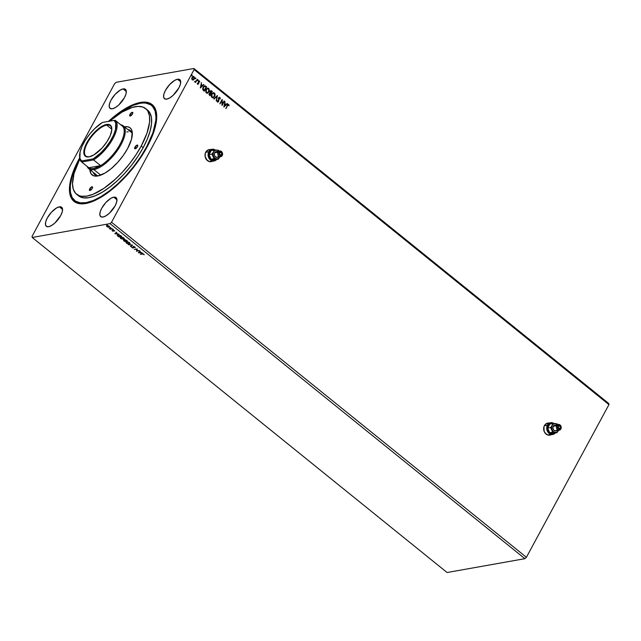 <?xml version="1.0" encoding="UTF-8"?>
<svg xmlns="http://www.w3.org/2000/svg" width="641" height="641" viewBox="0 0 641 641"><rect width="100%" height="100%" fill="white"/><g stroke="black" fill="none" stroke-linecap="round" stroke-linejoin="round"><path stroke-width="0.96" d="M548.664 423.092A6.114 5.08 79.9 0 0 547.614 423.124M549.577 423.196L546.637 423.445L545.018 424.711L543.969 426.65L544.113 431.305L546.084 434.093A6.114 5.08 -100.1 0 1 543.728 427.715A6.114 5.08 -100.1 0 1 547.694 423.108A6.114 5.08 -100.1 0 1 548.832 423.06M210.024 149.601A6.114 5.08 79.9 0 0 208.974 149.641M210.937 149.706L208.942 149.641L207.131 150.491L205.328 153.159L205.144 156.668L207.436 160.603A6.114 5.08 -100.1 0 1 205.08 154.225A6.114 5.08 -100.1 0 1 209.054 149.625A6.114 5.08 -100.1 0 1 210.192 149.577M113.753 197.172L116.958 199.768L113.753 197.172L110.781 198.381L105.797 202.572L101.687 208.293L100.14 212.003L99.852 214.967L100.861 216.73L103.009 217.035A12.227 4.912 128.9 0 1 100.701 216.618A12.227 4.912 128.9 0 1 103.001 206.13A12.227 4.912 128.9 0 1 113.753 197.172A12.227 4.912 128.9 0 1 116.061 197.588A12.227 4.912 128.9 0 1 113.761 208.077A12.227 4.912 128.9 0 1 103.009 217.035L105.981 215.825L109.315 213.285L115.076 205.913L116.622 202.203L116.91 199.239L115.901 197.476L113.753 197.172M123.12 88.923L126.333 91.519L123.12 88.923L120.155 90.133L115.172 94.331L111.061 100.044L109.515 103.754L109.226 106.718L110.236 108.481L112.383 108.786A12.227 4.912 128.9 0 1 110.076 108.369A12.227 4.912 128.9 0 1 112.367 97.881A12.227 4.912 128.9 0 1 123.12 88.923A12.227 4.912 128.9 0 1 125.436 89.339A12.227 4.912 128.9 0 1 123.136 99.828A12.227 4.912 128.9 0 1 112.383 108.786L115.356 107.576L118.689 105.036L124.45 97.664L125.997 93.955L126.285 90.99L125.275 89.227L123.12 88.923M177.509 79.252L180.714 81.848L177.509 79.252L174.536 80.462L169.561 84.66L165.442 90.373L163.904 94.083L163.607 97.047L164.617 98.81L166.772 99.115A12.227 4.912 128.9 0 1 164.457 98.698A12.227 4.912 128.9 0 1 166.756 88.21A12.227 4.912 128.9 0 1 177.509 79.252A12.227 4.912 128.9 0 1 179.825 79.668A12.227 4.912 128.9 0 1 177.525 90.157A12.227 4.912 128.9 0 1 166.772 99.115L169.737 97.905L173.078 95.365L178.831 87.993L180.377 84.283L180.666 81.319L179.664 79.556L177.509 79.252M59.365 206.843L62.57 209.431L59.365 206.843L56.392 208.053L51.416 212.243L47.306 217.964L45.759 221.674L45.463 224.638L46.473 226.401L48.628 226.706A12.227 4.912 128.9 0 1 46.312 226.289A12.227 4.912 128.9 0 1 48.612 215.801A12.227 4.912 128.9 0 1 59.365 206.843A12.227 4.912 128.9 0 1 61.68 207.259A12.227 4.912 128.9 0 1 59.381 217.748A12.227 4.912 128.9 0 1 48.628 226.706L51.601 225.496L54.934 222.956L60.687 215.584L62.233 211.875L62.53 208.91L61.52 207.147L59.365 206.843M75.045 200.841A61.135 24.566 -51.1 0 0 86.984 203.245L85.75 203.501A62.209 24.999 128.9 0 1 79.652 157.87L72.553 173.439L70.157 182.132L69.412 189.712L70.35 195.874L72.922 200.385L74.797 201.971L79.636 203.71L85.75 203.501L92.921 201.346L105.028 194.68L113.553 188.19L122.062 180.345L134.073 166.716L144.281 151.901L149.633 141.998L153.584 132.519L156.556 119.875L156.46 112.976L154.697 107.608L151.332 103.986L146.501 102.248L143.592 102.111L140.387 102.464L140.531 103.225L140.387 102.464L136.918 103.297L129.322 106.39L121.109 111.278L108.305 121.542M108.505 121.357A62.209 24.999 128.9 0 1 140.387 102.464A62.209 24.999 128.9 0 1 156.725 116.382A62.209 24.999 128.9 0 1 132.511 168.687A62.209 24.999 128.9 0 1 86.479 203.357A62.209 24.999 128.9 0 1 85.75 203.501L86.984 203.245A61.135 24.566 128.9 0 1 75.422 201.162L74.677 200.561M114.603 83.707L32.05 236.385L32.218 237.474L110.028 223.637L524.891 558.68L447.081 572.517L32.218 237.474L447.081 572.517L524.891 558.68L110.028 223.637L111.534 222.251L194.087 69.573L608.95 404.615L526.397 557.293L111.534 222.251L526.397 557.293L524.891 558.68L526.397 557.293L608.95 404.615L194.087 69.573L193.919 68.483L116.109 82.32L114.603 83.707L116.109 82.32L193.919 68.483L608.782 403.526L193.919 68.483L194.087 69.573L111.534 222.251L110.028 223.637L32.218 237.474L32.05 236.385L114.603 83.707M546.084 434.093L547.951 435.063L550.923 434.798A6.114 5.08 -100.1 0 1 549.834 435.143A6.114 5.08 -100.1 0 1 546.084 434.093M207.436 160.603L210.312 161.724L212.283 161.316A6.114 5.08 -100.1 0 1 211.193 161.66A6.114 5.08 -100.1 0 1 207.436 160.603M223.893 107.015L227.459 103.658L225.993 104.483L224.927 103.618L224.967 101.647L223.837 106.983L227.459 103.658L225.993 104.483L224.927 103.618L224.967 101.647L223.893 107.015M217.435 101.967L218.661 101.502L218.605 98.209L218.637 98.682L219.703 97.873L220.264 99.051L219.919 97.416L218.477 97.937L218.357 101.278L217.507 101.55L217.467 100.549L217.107 101.35L217.828 102.111L218.661 101.502L219.102 97.825L219.759 97.929L220.264 99.051L219.727 97.296L218.381 98.153L218.301 101.374L217.764 101.582L217.091 100.637L217.788 102.127M213.293 92.713L214.423 92.969L213.381 92.697L211.722 94.075L211.971 97.552L213.02 97.817L214.671 96.422L215.088 95.124L214.951 93.714L214.054 92.753L211.955 93.698L211.266 95.862L211.81 97.408L213.397 97.704L214.671 96.422L212.932 97.833M207.628 88.129L208.75 88.394L207.716 88.113L206.057 89.5L206.306 92.977L207.355 93.241L208.998 91.847L209.423 90.549L208.573 88.266L206.554 88.787L205.713 90.341L205.993 92.649L207.476 93.217L208.998 91.847L207.267 93.257M200.337 88.001L203.91 84.644L202.444 85.461L201.378 84.596L201.418 82.625L200.337 88.001L203.91 84.644L202.444 85.461L201.378 84.596L201.418 82.625L200.337 88.001M197.42 80.005L198.029 79.813L197.636 80.534L198.141 80.085L197.668 79.861L197.588 80.486L198.077 80.373L197.468 80.566M195.168 78.194L195.777 77.994L195.385 78.723L195.898 78.266L195.529 77.97L195.337 78.667L195.826 78.555L195.225 78.747M191.507 75.229L192.116 75.037L191.723 75.758L192.228 75.309L191.755 75.085L191.675 75.71L192.164 75.598L191.555 75.79M193.165 76.375L194.023 76.575L193.245 76.359L192.06 77.345L191.739 78.699L192.244 79.861L193.83 79.612L194.535 77.785L193.758 76.415L192.228 77.072L191.771 79.035L192.933 80.085M194.6 81.607L195.553 81.784L195.593 82.489L197.316 79.316L195.641 81.375L194.6 81.607L195.553 81.784L195.593 82.489L197.316 79.316L195.489 82.401L197.316 79.316L195.809 81.199L194.6 81.607M198.886 80.838L199.431 80.942L198.309 81.359L198.301 83.578L197.62 83.811L197.276 83.274L198.029 84.3L198.758 83.386L198.67 81.495L199.8 81.856L199.351 80.886L198.518 81.07L198.261 83.651L197.276 83.274L197.596 84.187L198.606 83.803L198.614 81.583L199.8 81.856L198.974 80.814M203.718 90.726L204.295 91.198L206.642 86.847L205.032 85.742L203.638 86.375L202.7 88.402L202.901 89.844L204.295 91.198L206.642 86.847L205.593 86.166L206.642 86.847L204.191 91.11L206.482 86.88L204.647 85.734L203.157 87.072L202.901 89.844L203.718 90.726M211.554 90.814L209.984 91.318L209.984 92.913L209.126 93.554L209.968 95.773L212.315 91.431L210.937 90.589L209.984 91.318L209.984 92.913L208.918 94.259L209.968 95.773L212.315 91.431L210.841 90.605M217.443 95.573L213.822 98.89L216.85 96.599L216.313 100.901L217.395 95.533L213.822 98.89L216.85 96.599L216.313 100.901L217.443 95.573M224.086 100.941L222.339 104.171L222.187 99.395L219.831 103.746L221.882 100.741L222.034 105.517L224.382 101.174L222.339 104.171L222.187 99.395L219.831 103.746L221.882 100.741L222.034 105.517L224.086 100.941M227.186 105.469L225.896 108.633L227.851 105.1L229.157 105.589L228.709 104.507L227.779 104.563L225.896 108.633L227.291 105.773L225.784 108.553L227.291 105.773L228.468 104.956L229.157 105.589L228.18 104.355L228.709 104.507L227.186 105.469M110.869 227.819L110.284 227.507L110.869 227.579M113.12 229.638L112.528 229.318L113.257 229.39M114.843 233.709L118.994 234.181L117.343 233.773L116.277 232.907L116.502 232.162L114.843 233.709L118.994 234.181L117.343 233.773L116.277 232.907L116.502 232.162L114.843 233.709M124.442 239.021L123.793 239.486L123.849 238.027L120.853 237.122L120.796 238.596L123.793 239.486L124.45 238.861L123.056 237.531L120.724 237.146L120.188 237.587L120.796 238.596L123.368 239.269M138.392 252.73L142.542 253.195L139.826 251.929L140.05 251.184L138.392 252.73L142.542 253.195L139.826 251.929L140.05 251.184L138.392 252.73M131.677 246.897L132.671 247.955L133.544 247.875L133.761 246.769L135.323 247.706L133.985 246.569L133.2 246.625L132.983 247.771L131.677 246.897L131.918 247.578L133.288 248.003L133.713 246.777L135.235 247.851L135.019 247.049L133.424 246.537L132.983 247.771L131.677 246.897M130.107 243.596L129.466 244.061L129.522 242.602L126.517 241.697L126.461 243.171L130.043 243.772L129.338 242.466L127.118 241.673L125.86 242.162L126.646 243.308L128.553 244.061L129.602 243.812L126.75 243.107L127.174 241.665M107.207 224.863L106.614 224.542L107.207 224.622M123.777 240.215L124.466 241.489L127.399 240.968L124.987 239.758L124.755 240.391L123.481 240.391L124.466 241.489L127.399 240.968L124.907 239.774L124.755 240.391L123.489 240.375M132.527 245.11L128.328 244.606L131.798 245.215L130.5 246.36L130.82 246.617L132.479 245.07L128.328 244.606L131.798 245.215L130.5 246.36L130.82 246.617L132.527 245.11M142.086 253.764L140.395 254.349L142.983 253.964L144.185 254.781L142.807 253.708L140.395 254.349L142.478 253.756L140.395 254.349L142.478 253.756L144.185 254.781L143.808 254.14L142.086 253.764M139.169 250.471L136.998 250.863L137.27 248.932L134.338 249.453L136.813 249.301L136.541 251.232L139.466 250.711L136.998 250.863L137.27 248.932L134.338 249.453L136.813 249.301L136.541 251.232L139.169 250.471M118.224 236.441L118.801 236.906L121.726 236.385L118.385 234.71L117.263 235.311L118.801 236.906L121.726 236.385L117.96 234.75L117.423 235.688L118.224 236.441M114.835 231.064L113.842 230.183L113.08 230.223L113.016 231L111.991 230.367L112.864 231.185L113.569 231.145L113.649 230.367L114.835 231.064L113.281 230.135L113.193 230.904L111.991 230.367L112.255 230.88L113.369 231.233L113.585 230.375L114.835 231.064M109.635 228.468L110.26 229.23L112.399 228.853L109.266 228.396L110.26 229.23L112.399 228.853L109.635 228.468M109.555 226.842L109.082 227.226L109.114 226.161L106.582 225.632L106.895 226.553L108.041 227.13L109.339 227.146L109.331 226.361L106.751 225.536L106.542 226.169L107.752 227.034L109.651 226.738M608.782 403.526L608.95 404.615L608.782 403.526M151.476 105.412A61.135 24.566 128.9 0 1 146.533 147.029L152.887 132.871L155.811 120.444L155.971 116.878L155.05 110.821L152.518 106.382L150.675 104.828L145.924 103.121L143.063 102.985L139.914 103.329L132.871 105.444L120.965 111.999L109.347 121.205A61.135 24.566 128.9 0 1 151.476 105.412L152.246 106.029A61.135 24.566 128.9 0 1 156.716 117.015A61.135 24.566 -51.1 0 0 151.853 105.733M124.066 240.8L123.913 239.966L124.755 240.391L125.043 239.526M124.907 239.774L124.755 240.391M123.593 240.231L123.977 240.728M124.771 240.271L125.332 239.766M124.066 240.247L125.396 240.655M125.131 240.471L125.259 239.998L126.581 240.303L126.806 240.784L125.716 240.976L125.195 240.006L126.806 240.784L125.259 240.551M124.474 241.192L124.074 240.447L125.524 240.824L124.474 241.192L124.074 240.447L125.412 241.032L124.474 241.192M124.17 240.952L124.074 240.447M126.517 241.697L125.9 242.034M125.997 241.913L126.437 242.779L125.989 241.921M129.466 244.061L130.195 243.484M128.993 243.844L130.171 243.524M129.602 242.643L129.77 243.348M126.453 241.961L129.338 242.466L129.17 243.828L126.75 243.107L126.285 242.306L127.295 241.913L128.761 242.354L129.69 243.292L129.057 243.844M129.698 243.42L129.17 243.828M129.306 243.58L129.362 242.418M132.431 245.062L130.82 246.617L132.431 245.062M135.235 247.851L135.019 247.049M134.738 247.114L134.85 247.682M134.93 247.538L135.035 247.049M133.713 247.554L133.04 247.755M133.184 247.562L133.56 246.288M133.424 246.537L133.112 247.218M133.224 246.537L133.272 247.45M132.799 247.706L133.616 247.69M140.291 251.376L139.826 251.929L140.291 251.376M139.097 252.546L138.576 252.49L139.097 252.546M139.85 251.881L139.073 252.586L139.786 251.833L139.073 252.586L139.65 252.081L140.467 252.738L139.073 252.586L140.467 252.738L139.85 251.881M139.241 250.527L136.541 251.232L136.95 249.053L134.698 249.389L136.95 249.053L136.669 250.984L139.241 250.527M120.853 237.122L120.236 237.458M124.034 238.845L123.016 239.269L121.157 238.588L121.141 237.354L123.561 238.091L123.505 239.253L120.845 238.308L120.324 237.346L120.764 238.204L121.502 237.082M123.793 239.486L124.53 238.909M123.328 239.261L124.506 238.949M123.937 238.067L124.098 238.773M120.748 237.482L121.277 237.106L120.74 237.523M120.78 237.386L123.673 237.891L124.025 238.885L123.505 239.253M123.633 239.005L123.697 237.843M121.502 236.2L118.801 236.906L121.502 236.2M118.361 236.192L117.423 235.688L117.391 234.975M117.96 234.75L117.423 235.688M117.407 234.91L117.912 235.816L118.569 234.71M117.84 235.079L118.385 234.734L117.992 235.519L118.385 234.734L120.933 235.744L121.133 236.2L118.809 236.617L117.856 235.768L118.248 234.983L121.245 236L118.809 236.617L117.888 235.808M116.742 232.363L116.277 232.907L116.742 232.363M115.548 233.524L115.027 233.468L115.548 233.524M116.293 232.867L115.524 233.564L116.229 232.811L115.524 233.564L116.101 233.06L116.918 233.725L115.524 233.564L116.918 233.725L116.293 232.867M112.632 230.568L113.329 230.656L113.064 230.992M113.145 230.752L113.185 230.023M113.169 230.103L113.329 230.624M112.167 228.669L110.26 229.23L112.167 228.669M106.935 225.488L106.462 225.856M109.082 227.226L108.177 226.882M108.617 226.978L109.539 226.858M106.999 225.72L107.44 225.464M107.159 226.505L107.368 225.48L107.295 226.257L107.368 225.48L108.946 226.033L108.794 226.986L107.159 226.505L107.231 225.728L108.85 226.209L108.313 226.986L106.999 226.353L107.231 225.728M108.93 226.738L108.986 225.961L108.93 226.738M117.856 235.768L118.248 234.983M108.85 226.209L108.794 226.986M191.723 75.758L192.164 75.598L192.116 75.037L191.675 75.197M192.116 75.037L192.164 75.598M191.803 75.814L191.827 75.013M193.021 80.069L194.215 79.075L193.854 76.608L194.215 79.075L193.318 79.973M192.885 80.093L193.87 79.388L194.367 77.817L193.854 76.608L192.741 76.503M192.925 79.62L192.196 79.42L191.955 78.314L193.229 76.832M193.646 76.992L192.188 77.609L193.806 76.968L193.919 78.835L192.452 79.468L192.188 77.609L192.284 79.5L192.917 79.62M193.157 76.84L193.975 77.144L194.151 78.138L192.749 79.612L192.18 79.059L192.252 77.793L192.981 76.912L193.806 76.968M195.385 78.723L195.826 78.555L195.777 77.994L195.337 78.162M195.777 77.994L195.826 78.555M195.473 78.779L195.489 77.978M195.008 82.008L194.6 81.928M194.76 81.896L195.553 81.784M194.752 81.415L195.641 81.231L194.752 81.415M195.809 81.199L195.024 81.543M197.636 80.534L198.077 80.373L198.029 79.813L197.588 79.973M198.029 79.813L198.077 80.373M197.716 80.59L197.732 79.788M198.301 83.578L197.789 83.779M199.431 80.942L199.471 81.968L198.782 80.846M198.614 81.583L199.247 81.359M198.005 84.283L198.59 83.418L198.446 81.607L198.606 83.803L197.428 84.211M197.596 84.187L198.606 83.803M198.446 81.607L198.982 81.287M201.386 82.769L201.21 84.628L202.444 85.461L201.21 84.628L201.386 82.769M203.493 84.476L203.91 84.644L200.304 87.905L203.493 84.476M201.09 85.173L200.713 86.96L201.09 85.173L200.713 86.96L201.258 85.141L202.083 85.806L200.881 86.936L202.083 85.806L201.09 85.173M204.559 85.75L205.593 86.166L204.647 85.734M204.783 86.311L203.277 87.344L203.109 89.588L204.078 90.541L203.277 89.556L203.445 87.312L204.952 86.279L206.114 87.064L204.078 90.541L202.917 88.426L203.558 86.912L204.551 86.287M204.511 86.295L206.114 87.064L204.247 90.509L203.077 88.394L203.854 86.727L204.952 86.279M208.998 91.847L208.75 88.394L208.998 91.847M207.139 93.282L208.469 92.424L209.254 90.581L208.894 88.746L207.42 88.17M207.58 88.642L208.766 89.107L208.974 90.942L207.404 92.729L206.466 92.464L205.985 90.942L206.755 89.163L207.58 88.642L206.186 89.764L206.37 92.552L206.346 89.74L207.636 88.626L208.525 88.851L208.702 91.607L206.987 92.777L206.122 92.288L205.833 90.806L206.37 89.46L207.596 88.642M206.586 89.195L207.107 88.778M207.291 92.745L206.37 92.552L207.307 92.737M212.315 91.431L209.855 95.685L212.315 91.431M211.386 90.846L212.147 91.455L211.386 90.846M210.112 91.583L211.274 91.399L210.112 91.583L210.593 93.161L210.28 91.559L211.778 91.639L210.905 93.249L210.016 92.464L210.376 91.27M209.262 93.81L210.344 93.61L209.262 93.81L209.439 94.876L209.431 93.778L210.665 93.698L209.911 95.092L209.134 94.379L209.743 93.378M209.431 93.778L210.665 93.698L209.911 95.092L209.367 93.915L210.512 93.578M210.28 91.559L211.778 91.639L210.905 93.249L210.168 91.831L210.801 91.11L211.442 91.367M214.671 96.422L214.423 92.969L214.671 96.422M212.804 97.857L214.39 96.647L214.951 94.684L214.415 93.153L213.084 92.753M213.229 93.217L211.85 94.339L212.924 93.29L214.118 93.37L214.374 96.19L213.068 97.304L212.203 97.103L211.85 94.339L211.907 97.007L211.85 94.339L213.309 93.201L214.318 93.546L214.735 94.772L214.086 96.631L212.828 97.328L212.035 97.128L211.65 95.517L212.203 94.011L213.245 93.217M212.251 93.77L212.78 93.362M217.267 95.653L216.177 100.789L217.267 95.653M216.682 96.631L214.07 99.091L216.682 96.631M219.919 97.416L220.095 99.083L219.919 97.416L219.142 97.288M218.773 98.177L219.703 97.873M217.668 102.135L218.493 101.526L217.267 101.991M218.357 101.278L217.676 101.518M217.507 101.55L218.188 101.31L217.804 101.639M218.605 98.209L219.006 97.825M224.03 101.054L221.97 105.356L224.03 101.054M221.714 100.773L220.023 103.898L221.714 100.773M222.082 99.579L222.171 104.203L222.082 99.579M224.935 101.791L224.759 103.642L225.993 104.483L224.759 103.642L224.935 101.791M227.05 103.489L227.459 103.658L223.853 106.927L227.05 103.489M224.646 104.195L224.262 105.981L224.646 104.195L224.262 105.981L224.807 104.163L225.632 104.82L224.43 105.949L225.632 104.82L224.646 104.195M228.709 104.507L228.805 105.733L228.733 104.755L228.012 104.387M228.3 104.988L227.291 105.773L228.14 104.908M211.113 161.676A6.114 5.08 79.9 0 0 212.115 161.34L211.113 161.676M210.769 149.738L209.767 149.585M549.754 435.159A6.114 5.08 79.9 0 0 550.755 434.83L549.754 435.159M549.409 423.22L548.416 423.076M129.987 114.378L131.285 115.436L129.987 114.378L132.246 112.295L132.839 112.688L132.495 113.938A2.292 0.921 128.9 0 1 129.803 115.941A2.292 0.921 128.9 0 1 129.987 114.378A2.292 0.921 128.9 0 1 132.679 112.375A2.292 0.921 128.9 0 1 132.495 113.938L130.235 116.021L129.642 115.636L129.987 114.378M134.955 147.158L136.253 148.207L134.955 147.158L137.214 145.074L137.807 145.459L137.462 146.709A2.292 0.921 128.9 0 1 134.77 148.72A2.292 0.921 128.9 0 1 134.955 147.158A2.292 0.921 128.9 0 1 137.647 145.146A2.292 0.921 128.9 0 1 137.462 146.709L135.203 148.792L134.61 148.408L134.955 147.158M89.716 188.855L91.022 189.904L89.716 188.855L91.984 186.771L92.576 187.156L92.232 188.414A2.292 0.921 128.9 0 1 89.532 190.417A2.292 0.921 128.9 0 1 89.716 188.855A2.292 0.921 128.9 0 1 92.416 186.851A2.292 0.921 128.9 0 1 92.232 188.414L89.964 190.497L89.371 190.105L89.716 188.855M93.193 172.293A28.276 11.362 -51.1 0 0 99.355 175.61A28.276 11.362 128.9 0 1 94.756 174.536A28.276 11.362 128.9 0 1 93.193 172.293M124.394 126.822L127.375 126.718L129.722 127.559L131.357 129.322L132.222 131.934L131.501 139.265L127.671 148.448A30.263 12.163 128.9 0 1 98.169 175.906A30.263 12.163 128.9 0 1 89.876 169.352M95.373 174.056A28.276 11.362 -51.1 0 0 95.982 175.249M77.569 194.928A55.022 22.106 -51.1 0 0 78.498 195.785A55.022 22.106 -51.1 0 0 143.191 147.622L141.228 146.036A55.022 22.106 128.9 0 1 76.535 194.207A55.022 22.106 128.9 0 1 79.829 158.952L74.036 173.447L72.497 183.887L73.322 189.335L75.598 193.326L79.244 195.713L81.535 196.266L86.944 196.082L93.29 194.175L104.002 188.278L115.324 179.208L122.727 171.772L129.69 163.551L135.94 154.858L141.228 146.036L146.941 133.296L149.577 122.119L149.489 116.013L147.935 111.27L146.613 109.459L142.975 107.079L138.103 106.398L132.198 107.448L121.902 112.159L109.611 121.157A55.022 22.106 128.9 0 1 145.675 108.585A55.022 22.106 128.9 0 1 141.228 146.036L143.191 147.622A55.022 22.106 -51.1 0 0 147.638 110.172L149.89 112.848L151.452 117.591L151.532 123.697L150.138 130.932L147.326 139.009L143.191 147.622L137.895 156.444L131.653 165.13L124.691 173.35L117.279 180.786L109.715 187.156L102.272 192.212L95.245 195.761L88.907 197.66L83.498 197.853L79.22 196.314M146.533 147.029L146.901 147.326L146.533 147.029A61.135 24.566 128.9 0 1 74.652 200.545A61.135 24.566 128.9 0 1 79.604 158.928A61.135 24.566 128.9 0 1 79.764 158.631L75.005 168.503L71.872 177.477L70.326 185.513L70.422 192.292L72.153 197.564L75.462 201.13L80.205 202.836L86.223 202.628L93.266 200.513L101.07 196.571L109.339 190.954L117.752 183.879L125.981 175.618L133.713 166.484L140.651 156.829L146.533 147.029M124.194 126.854A30.263 12.163 128.9 0 1 132.342 133.592A30.263 12.163 128.9 0 1 127.671 148.448L123.104 155.715L117.503 162.598L111.342 168.527L105.172 172.974L97.817 175.971L93.586 175.77L90.854 173.471L89.868 169.264M129.899 131.237L131.245 131.589A28.276 11.362 -51.1 0 0 129.947 131.245M127.767 129.49A28.276 11.362 128.9 0 1 130.291 130.54A28.276 11.362 128.9 0 1 132.302 134.81A28.276 11.362 -51.1 0 0 127.767 129.49M95.285 173.791L96.454 175.85M126.782 131.958L128.2 131.798M106.71 125.107A19.486 7.828 -51.1 0 0 87.496 142.807A19.486 7.828 -51.1 0 0 89.564 156.765A19.486 7.828 128.9 0 1 85.91 156.092A19.486 7.828 128.9 0 1 89.572 139.385A19.486 7.828 128.9 0 1 106.71 125.107L111.822 129.234L106.71 125.107A19.486 7.828 128.9 0 1 110.396 125.772A19.486 7.828 128.9 0 1 111.822 129.21A19.486 7.828 -51.1 0 0 106.71 125.107L106.582 124.466L106.71 125.107M89.067 156.869A19.943 8.012 128.9 0 1 86.904 142.606A19.943 8.012 128.9 0 1 106.582 124.466L108.545 124.402L111.173 126.117L111.766 130.051L110.244 135.604L106.823 141.925L102.039 148.055L93.907 154.89L89.067 156.869L85.549 156.372L83.907 153.495L84.388 148.664L88.827 139.409L96.294 130.588L101.735 126.445L106.582 124.466A19.943 8.012 128.9 0 1 111.822 128.929A19.943 8.012 128.9 0 1 104.058 145.699A19.943 8.012 128.9 0 1 89.299 156.821A19.943 8.012 128.9 0 1 89.067 156.869L89.532 156.773L89.067 156.869M79.588 155.955L79.596 156.845A26.746 10.745 -51.1 0 0 81.695 162.021L81.575 160.947L81.695 162.021L93.562 159.913L93.266 158.872L81.575 160.947A25.985 10.44 128.9 0 1 79.588 155.955A25.985 10.44 128.9 0 1 102.384 122.463L114.066 120.388A25.985 10.44 128.9 0 1 112.047 138.136A25.985 10.44 128.9 0 1 93.266 158.872L101.046 152.63L105.989 147.174L110.268 141.18L113.529 135.147L115.508 129.562L115.749 123.016L114.066 120.388L102.384 122.463L94.604 128.705L89.66 134.161L85.373 140.155L82.112 146.188L80.133 151.773L79.901 158.319L81.575 160.947L93.266 158.872L93.562 159.913A26.746 10.745 -51.1 0 0 113.008 138.504A26.746 10.745 -51.1 0 0 115.035 120.196A26.746 10.745 128.9 0 1 115.172 120.3A26.746 10.745 128.9 0 1 112.912 138.68A26.746 10.745 128.9 0 1 93.562 159.913L100.637 165.626L88.778 167.742L81.695 162.021L93.562 159.913L100.637 165.626A26.746 10.745 -51.1 0 0 119.995 144.393A26.746 10.745 -51.1 0 0 122.255 126.013A26.746 10.745 -51.1 0 0 122.119 125.908A26.746 10.745 128.9 0 1 120.091 144.217A26.746 10.745 128.9 0 1 100.637 165.626A26.746 10.745 128.9 0 1 93.698 168.543L93.907 169.609A27.515 11.057 -51.1 0 0 119.787 146.789A27.515 11.057 -51.1 0 0 120.78 124.827A27.515 11.057 128.9 0 1 123.272 125.86A27.515 11.057 128.9 0 1 118.104 149.449A27.515 11.057 128.9 0 1 93.907 169.609L100.765 175.137L93.907 169.609A27.515 11.057 128.9 0 1 88.706 168.663A27.515 11.057 128.9 0 1 87.168 166.444A27.515 11.057 -51.1 0 0 93.907 169.609L93.698 168.543L100.637 165.626L88.778 167.742L90.926 168.615L93.698 168.543A26.746 10.745 128.9 0 1 88.778 167.742A26.746 10.745 128.9 0 1 88.506 167.525A26.746 10.745 -51.1 0 0 88.642 167.63A26.746 10.745 -51.1 0 0 88.778 167.742L81.695 162.021A26.746 10.745 128.9 0 1 81.559 161.917A26.746 10.745 128.9 0 1 79.604 156.388M560.202 428.06A1.378 1.146 -100.1 0 1 558.247 426.473L559.184 425.896L560.01 426.329L560.378 427.307L559.897 428.428L558.439 428.212L558.247 426.473A1.378 1.146 -100.1 0 1 560.202 428.06L558.575 428.348L560.202 428.06M550.651 422.74L547.558 423.284A5.961 4.952 79.9 0 0 544.353 425.728L547.446 425.175A5.961 4.952 -100.1 0 1 550.651 422.74A5.961 4.952 -100.1 0 1 553.88 423.453A5.961 4.952 79.9 0 0 547.446 425.175L548.023 425.4A5.505 4.575 -100.1 0 1 553.255 423.421M556.741 425.672L557.702 426.033A2.139 1.779 -100.1 0 1 560.747 428.5L560.875 429.013A2.901 2.412 79.9 0 0 560.082 424.983A2.901 2.412 79.9 0 0 556.741 425.672A2.901 2.412 -100.1 0 1 558.295 424.486A2.901 2.412 -100.1 0 1 560.795 425.832A2.901 2.412 -100.1 0 1 560.875 429.013A2.901 2.412 -100.1 0 1 559.313 430.199A2.901 2.412 -100.1 0 1 556.821 428.853A2.901 2.412 -100.1 0 1 556.741 425.672L553.223 426.297L556.741 425.672A2.901 2.412 79.9 0 0 557.534 429.702A2.901 2.412 79.9 0 0 560.875 429.013L560.971 426.906L559.849 425.32L557.91 425.72L557.486 427.627L558.944 429.342L560.747 428.5A2.139 1.779 -100.1 0 1 557.702 426.033L556.741 425.672M558.295 424.486L554.785 425.111A2.901 2.412 79.9 0 0 553.223 426.297L554.729 425.119M557.99 425.151L555.931 423.645L557.165 423.877L557.934 424.951L557.165 423.877L555.402 423.573L549.914 423.933L552.887 423.405L552.133 425.416L550.635 427.563L547.662 428.092L549.914 423.933L547.662 428.092L550.635 427.563L552.67 432.186L549.698 432.715L547.662 428.092L549.698 432.715L552.67 432.186L556.949 432.659L553.976 433.188L549.698 432.715L553.976 433.188L556.949 432.659L558.447 430.52A4.431 3.686 -100.1 0 1 555.186 432.363L556.949 432.659L558.543 430.335A4.431 3.686 -100.1 0 1 558.447 430.52L557.053 431.978L555.186 432.363A4.431 3.686 -100.1 0 1 552.029 429.807L552.67 432.186L555.186 432.363L553.343 431.569L552.029 429.807A4.431 3.686 -100.1 0 1 552.133 425.416L550.635 427.563L552.029 429.807L551.589 427.555L552.133 425.416A4.431 3.686 -100.1 0 1 555.402 423.573L552.887 423.405L552.133 425.416L553.528 423.957L555.402 423.573A4.431 3.686 -100.1 0 1 557.526 424.622M548.416 423.228L545.675 424.134L544.353 425.728A5.961 4.952 79.9 0 0 544.289 425.848L547.446 425.175A5.961 4.952 79.9 0 0 548.656 433.068A5.961 4.952 79.9 0 0 555.314 432.955A5.961 4.952 -100.1 0 1 552.742 434.478A5.961 4.952 -100.1 0 1 547.622 431.713A5.961 4.952 -100.1 0 1 547.446 425.175L548.023 425.4L547.462 429.486L549.529 433.028L552.117 434.037L553.864 433.677L555.322 432.539M545.691 433.749A5.961 4.952 79.9 0 0 549.641 435.023L552.742 434.478M553.552 423.565L551.781 423.084L550.026 423.445L548.023 425.4A5.505 4.575 -100.1 0 0 548.904 432.427A5.505 4.575 -100.1 0 0 554.834 433.036M545.203 433.236L547.807 434.943L550.675 434.694M557.366 429.638L555.851 430.816L554.016 430.327L552.927 428.452L553.223 426.297A2.901 2.412 79.9 0 0 553.311 429.478A2.901 2.412 79.9 0 0 555.803 430.824L559.313 430.199M555.202 425.079L556.564 425.608M221.562 154.569A1.378 1.146 -100.1 0 1 219.607 152.991L220.32 152.43L221.369 152.838L221.722 154.088L221.257 154.938L219.799 154.721L219.607 152.991A1.378 1.146 -100.1 0 1 221.562 154.569L219.935 154.866L221.562 154.569M212.011 149.249L208.91 149.802A5.961 4.952 79.9 0 0 205.713 152.238L208.806 151.693A5.961 4.952 -100.1 0 1 212.011 149.249A5.961 4.952 -100.1 0 1 215.24 149.97A5.961 4.952 79.9 0 0 208.806 151.693L209.383 151.909A5.505 4.575 -100.1 0 1 214.607 149.938M218.092 152.181L219.062 152.55A2.139 1.779 -100.1 0 1 222.106 155.01L222.235 155.523A2.901 2.412 79.9 0 0 221.441 151.5A2.901 2.412 79.9 0 0 218.092 152.181A2.901 2.412 -100.1 0 1 219.655 150.996A2.901 2.412 -100.1 0 1 222.147 152.342A2.901 2.412 -100.1 0 1 222.235 155.523A2.901 2.412 -100.1 0 1 220.672 156.716A2.901 2.412 -100.1 0 1 218.18 155.37A2.901 2.412 -100.1 0 1 218.092 152.181L214.583 152.806L218.092 152.181A2.901 2.412 79.9 0 0 218.885 156.212A2.901 2.412 79.9 0 0 222.235 155.523L222.323 153.423L221.209 151.837L219.534 151.981L218.837 154.136L220.296 155.859L222.106 155.01A2.139 1.779 -100.1 0 1 219.062 152.55L218.092 152.181M219.655 150.996L216.145 151.621A2.901 2.412 79.9 0 0 214.583 152.806L216.089 151.629M219.35 151.661L217.291 150.154L218.525 150.395L219.286 151.468L218.525 150.395L217.291 150.154L211.266 150.451L214.238 149.922L213.493 151.933L211.995 154.072L209.022 154.601L211.266 150.451L209.022 154.601L211.995 154.072L214.03 158.704L211.057 159.232L209.022 154.601L211.057 159.232L214.03 158.704L218.309 159.176L215.336 159.705L211.057 159.232L215.336 159.705L218.309 159.176L219.807 157.029A4.431 3.686 -100.1 0 1 216.546 158.872L218.309 159.176L219.903 156.853A4.431 3.686 -100.1 0 1 219.807 157.029L218.413 158.487L216.546 158.872A4.431 3.686 -100.1 0 1 213.389 156.324L214.03 158.704L216.546 158.872L214.703 158.079L213.389 156.324A4.431 3.686 -100.1 0 1 213.493 151.933L211.995 154.072L213.389 156.324L212.94 154.072L213.493 151.933A4.431 3.686 -100.1 0 1 216.754 150.09L214.238 149.922L213.493 151.933L214.887 150.475L216.754 150.09A4.431 3.686 -100.1 0 1 218.885 151.132M209.775 149.738L207.876 150.13L205.713 152.238A5.961 4.952 79.9 0 0 205.649 152.366L208.806 151.693A5.961 4.952 79.9 0 0 210.016 159.585A5.961 4.952 79.9 0 0 216.674 159.465A5.961 4.952 -100.1 0 1 214.094 160.987A5.961 4.952 -100.1 0 1 208.974 158.223A5.961 4.952 -100.1 0 1 208.806 151.693L209.383 151.909L208.822 155.995L210.889 159.545L212.572 160.418L214.366 160.474L216.674 159.056M207.051 160.258A5.961 4.952 79.9 0 0 211.001 161.54L214.094 160.987M214.911 150.074L212.243 149.674L209.383 151.909A5.505 4.575 -100.1 0 0 210.256 158.944A5.505 4.575 -100.1 0 0 216.193 159.553M206.562 159.753L209.166 161.452L212.035 161.212M218.717 156.148L217.211 157.333L215.376 156.837L214.286 154.97L214.583 152.806A2.901 2.412 79.9 0 0 214.663 155.995A2.901 2.412 79.9 0 0 217.155 157.341L220.672 156.716M216.562 151.588L217.924 152.125M147.638 110.172L145.675 108.585M78.498 195.785L76.535 194.207M131.854 132.783L123.272 125.86M97.28 175.594L88.706 168.663M88.642 167.63L81.559 161.917M122.255 126.013L115.172 120.3M89.82 156.716L89.299 156.821M111.822 129.466L111.822 128.929"/></g></svg>
